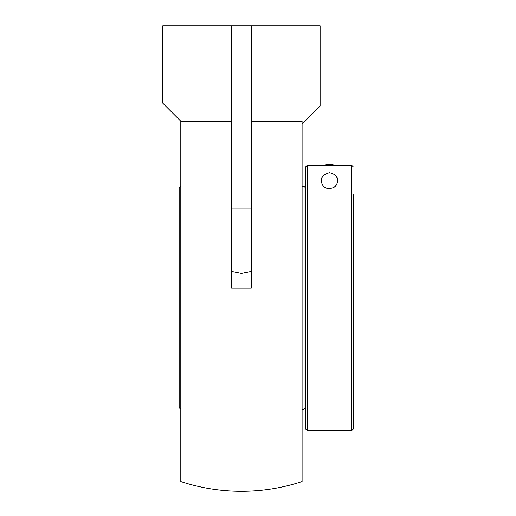 <?xml version="1.0" encoding="UTF-8"?>
<svg xmlns="http://www.w3.org/2000/svg" width="516" height="516" viewBox="0 0 516 516"><rect width="100%" height="100%" fill="white"/><g stroke="black" fill="none" stroke-linecap="round" stroke-linejoin="round"><path stroke-width="0.77" d="M251.279 121.202L302.092 121.202L302.092 481.538A193.41 193.41 0 0 1 180.8 481.538L180.8 121.202L162.772 103.168L162.772 25.8L251.279 25.8L251.279 271.5L241.443 273.448L231.613 271.5L231.613 25.8L320.12 25.8L320.12 106.044L302.092 124.072M251.279 271.5L251.279 288.051L231.613 288.051L231.613 271.5M231.613 121.202L180.8 121.202M351.59 165.159L351.59 430.647L307.336 430.647L307.336 165.159L351.59 165.159L353.228 166.797L351.59 165.159L307.336 165.159L305.698 166.797L305.698 429.009L305.698 188.069L304.059 186.424L304.059 409.336L302.092 409.336M180.8 409.336L179.162 407.698L179.162 188.069L180.8 186.424M353.228 194.674L353.228 429.009L353.228 194.674M329.466 172.673C335.426 174.156 338.115 176.84 337.522 180.729C337.722 183.064 336.503 185.315 333.865 187.482C328.653 189.469 324.919 188.656 322.655 185.05C319.352 179.168 321.623 175.04 329.466 172.673M305.698 188.069L305.698 166.797L307.336 165.159M334.658 174.569A8.056 8.056 0 0 1 336.671 177.123M336.922 183.78A8.056 8.056 0 0 1 334.407 187.095M324.519 187.095A8.056 8.056 0 0 1 321.578 182.387M322.255 177.123A8.056 8.056 0 0 1 322.481 176.704M324.345 165.159A16.389 16.389 0 0 1 334.581 165.159M231.613 208.135L251.279 208.135M302.092 186.424L304.059 186.424M305.698 407.698L304.059 409.336M353.228 429.009L351.59 430.647M305.698 429.009L307.336 430.647"/></g></svg>
